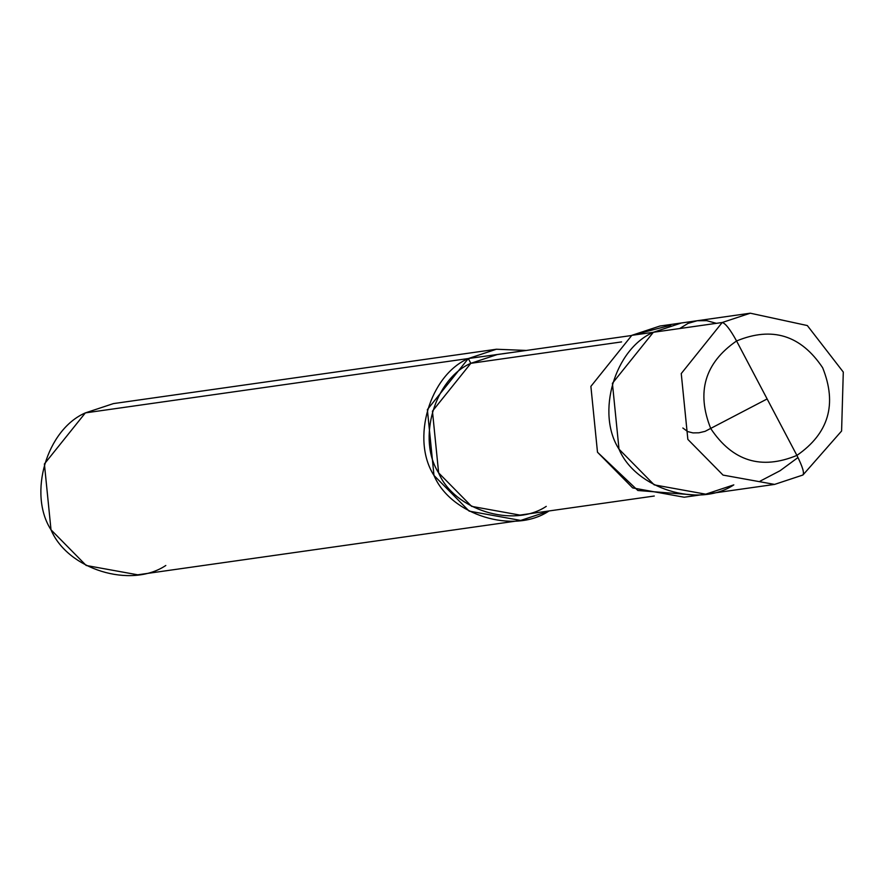 <?xml version="1.0" encoding="UTF-8"?>
<svg xmlns="http://www.w3.org/2000/svg" width="888" height="888" viewBox="0 0 888 888"><rect width="100%" height="100%" fill="white"/><g stroke="black" fill="none" stroke-linecap="round" stroke-linejoin="round"><path stroke-width="1.33" d="M710.988 324.098L722.199 322.511C725.407 323.265 730.202 329.426 736.563 340.97L796.902 455.411C761.249 470.141 732.556 461.205 710.8 428.638C696.17 392.196 704.75 362.97 736.563 340.97C704.75 362.97 696.17 392.196 710.8 428.638C732.556 461.205 761.249 470.141 796.902 455.411C802.752 467.033 804.672 473.593 802.652 475.102L774.58 484.404L723.032 475.091L687.856 439.394L681.251 373.559L722.199 322.511L681.251 373.559L687.856 439.394L723.032 475.091L774.58 484.404L802.652 475.102C804.672 473.593 802.752 467.033 796.902 455.411L736.563 340.97C772.205 326.251 800.909 335.176 822.654 367.743C837.295 404.195 828.704 433.411 796.902 455.411C828.704 433.411 837.295 404.195 822.654 367.743C800.909 335.176 772.205 326.251 736.563 340.97C730.202 329.426 725.407 323.265 722.199 322.511L750.282 313.198L722.199 322.511L653.357 332.279C614.663 348.951 595.77 413.231 619.014 449.173C635.575 488.733 698.712 508.369 733.81 484.87C698.712 508.369 635.575 488.733 619.014 449.173C595.77 413.231 614.663 348.951 653.357 332.279L681.429 322.977L653.357 332.279L612.409 383.327L619.014 449.173L654.19 484.859L705.727 494.172L654.19 484.859L619.014 449.173L612.409 383.327L653.357 332.279L710.988 324.098M705.727 494.172L684.215 497.225L632.678 487.912L597.491 452.225L590.886 386.38L631.834 335.331L659.917 326.029L750.282 313.198L807.325 325.552L843.289 372.061L841.591 431.013L802.93 475.013L774.58 484.404L705.727 494.172L733.81 484.87M670.773 325.208L631.834 335.331L653.357 332.279L631.834 335.331L590.886 386.38L597.491 452.225L637.873 490.498L694.871 494.993M654.278 496.026L519.935 515.084L471.617 506.36L438.639 472.893L432.445 411.166L470.829 363.314L621.6 341.913L470.829 363.314C434.565 378.943 416.849 439.205 438.639 472.893C454.168 509.99 513.353 528.393 546.253 506.371M520.701 520.435L137.718 574.802L86.18 565.478L51.005 529.792L44.4 463.958L85.348 412.898L468.32 358.541L427.372 409.59L433.977 475.435L469.153 511.122L520.701 520.435L548.773 511.133C513.675 534.632 450.549 514.996 433.977 475.435C410.744 439.505 429.626 375.213 468.32 358.541L470.829 363.314L497.158 354.59L631.49 335.52M524.864 355.644L470.829 363.314L468.32 358.541L85.348 412.898C46.653 429.57 27.772 493.861 51.005 529.792C67.577 569.352 130.703 588.988 165.801 565.49M468.32 358.541L526.34 350.449L496.392 349.239L468.32 358.541M142.979 404.717L85.348 412.898L113.42 403.596L496.392 349.239M797.99 457.542L780.064 470.729L760.128 481.141M767.121 398.956L705.072 431.357L698.912 432.8L692.94 432.9L687.712 431.59L682.85 428.005M679.675 328.538L688.089 323.365L697.191 320.735L706.659 320.668L716.383 323.332"/></g></svg>
